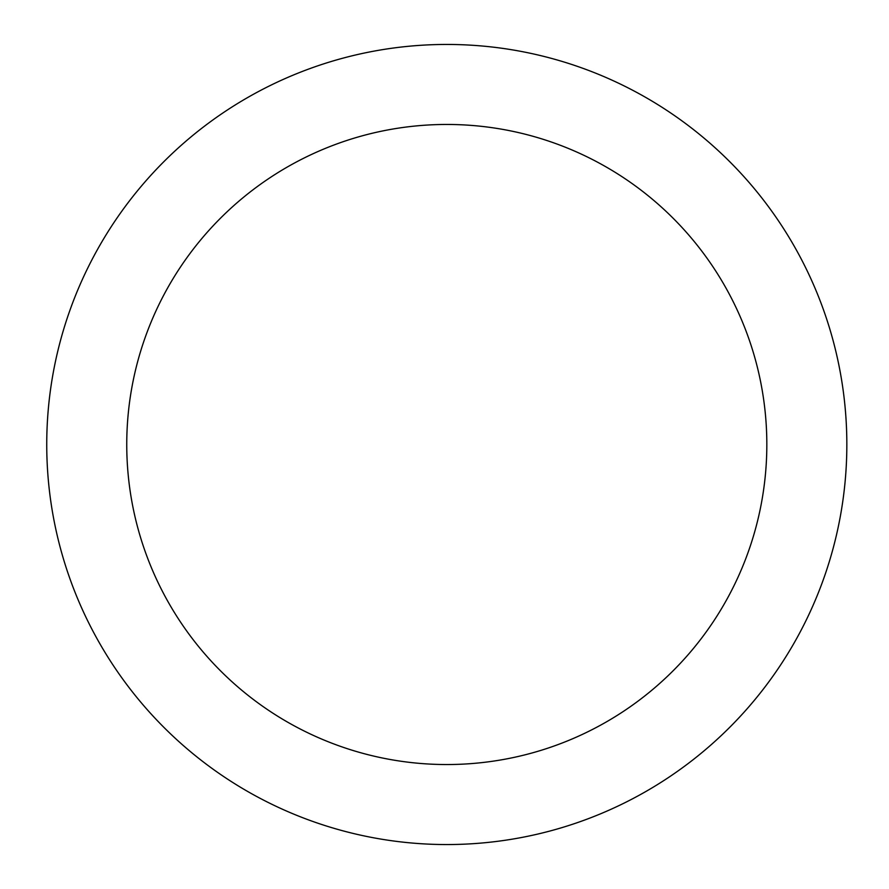 <?xml version="1.0" encoding="UTF-8"?>
<svg xmlns="http://www.w3.org/2000/svg" width="889" height="889" viewBox="0 0 889 889"><rect width="100%" height="100%" fill="white"/><g stroke="black" fill="none" stroke-linecap="round" stroke-linejoin="round"><path stroke-width="1.33" d="M446.789 44.45A400.05 400.05 0 0 1 846.839 444.5A400.05 400.05 0 0 1 446.789 844.55A400.05 400.05 0 0 1 46.739 444.5A400.05 400.05 0 0 1 446.789 44.45M446.789 764.54A320.04 320.04 0 0 1 126.749 444.5A320.04 320.04 0 0 1 446.789 124.46A320.04 320.04 0 0 1 766.829 444.5A320.04 320.04 0 0 1 446.789 764.54"/></g></svg>
